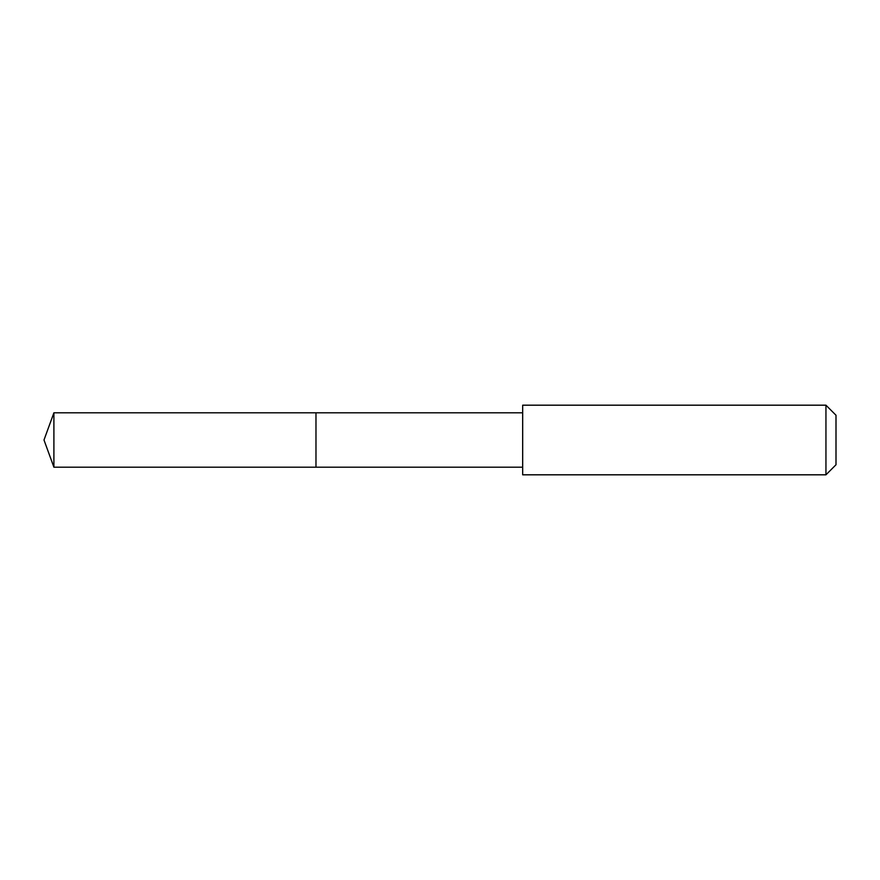 <?xml version="1.0" encoding="UTF-8"?>
<svg xmlns="http://www.w3.org/2000/svg" width="880" height="880" viewBox="0 0 880 880"><rect width="100%" height="100%" fill="white"/><g stroke="black" fill="none" stroke-linecap="round" stroke-linejoin="round"><path stroke-width="1.32" d="M315.975 467.192L315.975 412.808L53.9 412.797L53.9 467.203L315.975 467.192L315.975 412.808L522.665 412.808L522.665 467.192L53.9 467.203L44 440L53.9 467.203M522.676 469.051L522.676 474.815L825.946 474.815L825.946 405.185L522.676 405.185L522.676 469.051M825.946 405.185L836 415.239L836 464.761L825.946 474.815M44 440L53.9 412.797M522.665 467.192L522.676 474.815M522.665 412.808L522.676 405.185"/></g></svg>
